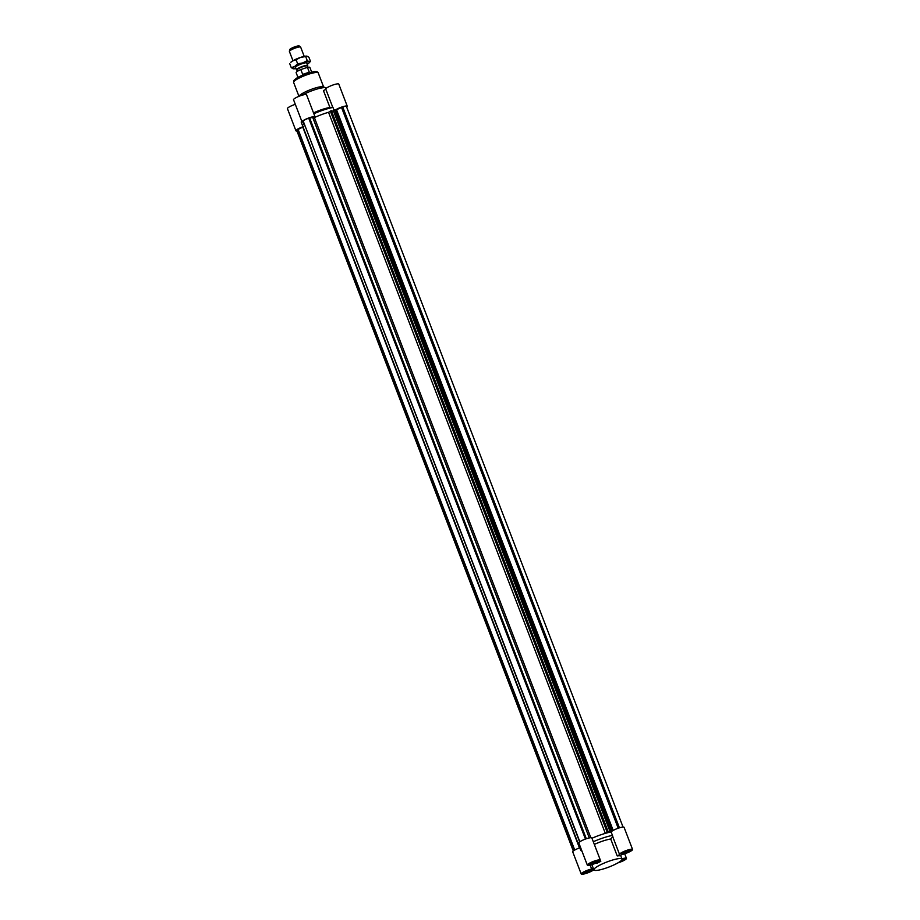 <?xml version="1.0" encoding="UTF-8"?>
<svg xmlns="http://www.w3.org/2000/svg" width="920" height="920" viewBox="0 0 920 920"><rect width="100%" height="100%" fill="white"/><g stroke="black" fill="none" stroke-linecap="round" stroke-linejoin="round"><path stroke-width="1.38" d="M312.926 117.967L314.387 117.553A20.343 3.668 -21 0 1 328.543 112.297L331.418 110.745L608.212 831.818L605.325 833.37A20.343 3.668 159 0 0 591.962 838.269A20.343 3.668 159 0 1 611.133 831.956A20.343 3.668 159 0 0 610.661 832.048L612.456 830.771L606.234 833.025L608.212 831.818M335.938 110.434L336.639 110.02A4.6 0.828 -21 0 1 341.573 107.571L342.7 106.915A6.106 1.104 -21 0 1 346.472 106.559A6.106 1.104 -21 0 1 346.483 106.662M309.695 118.116A4.6 0.828 -21 0 1 312.834 117.737A4.6 0.828 -21 0 1 312.834 117.886M605.325 833.37L328.543 112.297A20.343 3.668 -21 0 0 314.939 117.3A6.969 1.254 -21 0 0 315.054 116.886L306.555 94.748A6.969 1.254 159 0 0 299.598 96.071A6.969 1.254 159 0 0 293.537 99.739L302.036 121.888A6.969 1.254 -21 0 1 308.096 118.22A6.969 1.254 -21 0 1 315.054 116.886M607.119 832.082L330.326 111.021M331.671 111.412L334.27 110.377M610.236 832.036L333.442 110.975M611.006 831.289L334.57 109.963L335.662 109.698L612.456 830.771M611.363 831.036L334.57 109.963M579.646 841.904L303.174 120.98A6.106 1.104 -21 0 1 308.717 118.151L309.603 117.863L586.327 838.764M579.853 841.754L303.174 120.98M585.453 839.074L308.717 118.151M618.206 828.23L341.573 107.571M618.55 828.115L341.815 107.215M619.436 827.827L342.7 106.915M303.128 127.155L302.841 127.259A4.6 0.828 159 0 0 298.218 129.685L296.734 130.364A6.106 1.104 159 0 0 296.746 130.479A6.106 1.104 159 0 0 296.803 130.571M303.772 126.477A20.343 3.668 -21 0 1 302.611 125.81A20.343 3.668 -21 0 1 303.922 123.602A20.343 3.668 159 0 0 302.611 125.81L579.404 846.871A20.343 3.668 159 0 1 579.83 845.572A20.343 3.668 159 0 0 579.404 846.871A20.343 3.668 159 0 0 580.601 847.561M574.735 850.045L298.218 129.685M573.539 850.804L296.895 130.123M573.344 850.954L296.734 130.364M335.685 109.779A6.969 1.254 -21 0 1 342.723 106.731A6.969 1.254 -21 0 1 347.277 106.248A6.969 1.254 -21 0 1 347.173 106.628L346.736 107.26M303.347 122.118A6.969 1.254 -21 0 1 302.036 121.888M296.953 131.042A6.969 1.254 -21 0 1 295.929 130.79A6.969 1.254 -21 0 1 302.967 126.753M295.297 104.328A6.969 1.254 159 0 0 287.431 108.64L295.929 130.79M302.116 95.209A15.076 2.725 -21 0 1 315.778 89.424A15.076 2.725 -21 0 1 325.691 87.826A15.076 2.725 -21 0 1 326.117 88.205L326.174 88.366M313.524 112.907A15.076 2.725 -21 0 1 329.935 107.49L323.438 90.574L325.853 89.343M347.277 106.248L338.778 84.099A6.969 1.254 159 0 0 331.821 85.422A6.969 1.254 159 0 0 325.76 89.09L332.775 107.352M334.167 110.457L332.891 107.284L329.935 107.49M313.846 113.735A20.343 3.668 -21 0 1 333.005 107.433M302.611 125.81L301.277 122.348A20.343 3.668 -21 0 1 301.714 121.037M299.034 96.29L299.115 96.105A13.191 2.38 -21 0 1 299.253 95.876A13.191 2.38 -21 0 1 310.971 89.481A13.191 2.38 -21 0 1 323.322 86.813L325.691 87.826M622 859.579L623.15 859.797L620.333 861.315M584.66 872.861L590.812 870.147L584.66 872.861M587.121 872.39L586.718 871.332M590.203 871.033L589.927 870.308M592.768 862.362L597.045 861.545L591.721 863.891L590.64 863.661L592.768 862.362M591.721 863.891L591.433 863.178M594.918 862.833L594.515 861.787M628.532 851.483L622.99 853.311L626.669 851.069L629.13 850.597L628.532 851.483L628.256 850.77M625.45 852.84L625.048 851.782M579.761 847.826A6.969 1.254 159 0 0 572.723 851.851L581.221 874A6.969 1.254 -21 0 1 584.614 871.47A6.969 1.254 -21 0 1 591.64 868.986L590.145 865.076M600.346 860.108L591.847 837.959A6.969 1.254 159 0 0 584.89 839.281A6.969 1.254 159 0 0 578.829 842.961L587.328 865.099A6.969 1.254 -21 0 1 593.388 861.43A6.969 1.254 -21 0 1 600.346 860.108A6.969 1.254 -21 0 1 599.069 861.476L600.794 861.361A15.076 2.725 159 0 0 597.298 863.144L595.562 863.259A6.969 1.254 -21 0 1 587.328 865.099M632.569 849.459A6.969 1.254 -21 0 1 629.176 851.977A6.969 1.254 -21 0 1 622.15 854.473L619.608 855.772A15.076 2.725 159 0 0 617.228 855.933L619.769 854.634A6.969 1.254 -21 0 1 619.551 854.45A6.969 1.254 -21 0 1 625.611 850.781A6.969 1.254 -21 0 1 632.569 849.459L624.07 827.31A6.969 1.254 159 0 0 617.883 828.345A6.969 1.254 159 0 0 611.133 831.956L612.456 835.418A20.343 3.668 159 0 0 593.296 841.731M617.228 855.933L610.731 839.005A15.076 2.725 159 0 0 594.331 844.422M600.357 860.234L600.794 861.361M594.101 869.078A15.076 2.725 159 0 0 593.883 869.894A15.076 2.725 159 0 0 608.936 867.031A15.076 2.725 159 0 0 622.035 859.096A15.076 2.725 159 0 0 608.787 861.281A15.076 2.725 159 0 0 594.101 869.078M610.731 839.005L612.858 836.625L612.456 835.418M593.227 868.169L591.64 868.986M593.825 869.733A6.969 1.254 -21 0 1 586.764 873.183A6.969 1.254 -21 0 1 581.221 874M581.889 851.011L581.923 851.011A20.343 3.668 159 0 1 580.727 850.333A20.343 3.668 159 0 1 581.164 849.022M592.986 863.845A4.899 0.885 159 0 0 598.414 860.844A4.899 0.885 159 0 0 593.526 861.775A4.899 0.885 159 0 0 589.271 864.363A4.899 0.885 159 0 0 592.986 863.845M592.952 863.891A5.083 0.92 -21 0 1 589.087 864.42A5.083 0.92 -21 0 1 593.515 861.741A5.083 0.92 -21 0 1 598.586 860.775A5.083 0.92 -21 0 1 592.952 863.891M621.552 853.438A4.899 0.885 159 0 0 621.483 853.714A4.899 0.885 159 0 0 626.382 852.782A4.899 0.885 159 0 0 630.637 850.195A4.899 0.885 159 0 0 626.336 850.908A4.899 0.885 159 0 0 621.552 853.438M621.38 853.495A5.083 0.92 -21 0 1 626.347 850.873A5.083 0.92 -21 0 1 630.809 850.126A5.083 0.92 -21 0 1 626.394 852.805A5.083 0.92 -21 0 1 621.31 853.771A5.083 0.92 -21 0 1 621.38 853.495L621.483 853.714M619.309 862.029A4.899 0.885 159 0 0 624.53 859.096A4.899 0.885 159 0 0 622.058 859.234A5.083 0.92 -21 0 1 624.703 859.027A5.083 0.92 -21 0 1 619.194 862.097M621.931 858.843A6.969 1.254 -21 0 1 626.462 858.36A6.969 1.254 -21 0 1 617.883 862.891M592.238 870.009A4.899 0.885 159 0 0 592.307 869.745A4.899 0.885 159 0 0 587.42 870.676A4.899 0.885 159 0 0 583.153 873.252A4.899 0.885 159 0 0 587.466 872.539A4.899 0.885 159 0 0 592.238 870.009M592.411 869.952A5.083 0.92 -21 0 1 587.454 872.585A5.083 0.92 -21 0 1 582.981 873.321A5.083 0.92 -21 0 1 587.409 870.642A5.083 0.92 -21 0 1 592.48 869.676A5.083 0.92 -21 0 1 592.411 869.952M300.598 47.058L299.264 46A5.163 0.931 159 0 0 295.412 46.621A5.163 0.931 159 0 0 289.685 49.68L289.397 51.359A6.026 1.092 -21 0 1 296.091 47.782A6.026 1.092 -21 0 1 300.598 47.058A6.026 1.092 -21 0 1 300.667 47.15L304.221 56.396M292.962 60.72L289.409 51.474A6.026 1.092 -21 0 1 289.397 51.359M296.884 70.069L297.171 70.104A6.026 1.092 -21 0 1 296.884 70.069A6.026 1.092 -21 0 1 296.47 69.862A6.026 1.092 -21 0 1 303.151 66.171A6.026 1.092 -21 0 1 307.728 65.538A6.026 1.092 -21 0 1 307.556 65.975A6.026 1.092 -21 0 1 307.36 66.171M307.797 67.286L307.315 66.044A5.462 0.989 159 0 0 303.163 66.608A5.462 0.989 159 0 0 297.114 69.954L297.585 71.208M309.292 72.197L302.68 74.382L309.292 72.197L307.441 67.355L300.817 69.54A7.348 1.322 159 0 0 296.148 72.703L297.942 77.372M302.68 74.382L300.817 69.54M311.661 72.105L309.867 67.436A7.348 1.322 159 0 0 307.441 67.355M306.877 63.33A6.221 1.127 159 0 0 306.785 62.847A6.221 1.127 159 0 0 300.748 64.181A6.221 1.127 159 0 0 295.366 67.229A6.221 1.127 159 0 0 295.619 67.643M307.211 64.204A9.039 1.633 159 0 0 307.567 63.997A9.039 1.633 159 0 0 309.339 62.64A9.039 1.633 159 0 0 309.143 61.697A9.039 1.633 159 0 0 302.726 62.939A9.039 1.633 159 0 0 294.733 66.459A9.039 1.633 159 0 0 293.158 68.758A9.039 1.633 159 0 0 293.33 68.793A9.039 1.633 159 0 0 295.952 68.528M305.681 56.557L300.598 57.396A9.039 1.633 -21 0 1 306.843 56.143A9.039 1.633 -21 0 1 306.854 56.143L305.681 56.557L307.245 60.605L309.143 61.697L310.466 61.318L309.339 62.64M296.091 59.731L292.617 60.927A9.039 1.633 -21 0 1 300.598 57.396L296.091 59.731L297.643 63.779L302.726 62.939L307.245 60.605M292.617 60.927L290.835 62.284A9.039 1.633 -21 0 1 292.617 60.927M310.466 61.318L308.913 57.258L307.016 56.166M293.33 68.793L291.26 67.666L294.733 66.459L297.643 63.779M291.26 67.666L289.708 63.606M590.824 837.706L314.387 117.553M613.18 830.438L336.639 110.02M579.473 847.929L302.841 127.259M298.954 96.324L293.618 82.409A13.191 2.38 -21 0 1 293.802 81.696A13.191 2.38 -21 0 1 306.659 74.876A13.191 2.38 -21 0 1 318.24 72.956L323.61 86.94M294.664 79.856A11.684 2.104 -21 0 1 306.9 73.519A11.684 2.104 -21 0 1 316.284 72.473M312.834 117.737L589.294 837.924M346.472 106.559L623.047 827.057M573.309 850.977L296.746 130.479M293.618 82.409L293.952 80.385L296.677 78.108L312.972 71.829C316.009 71.162 317.768 71.541 318.24 72.956M591.859 864.616L593.883 869.894M620.563 855.278L622.035 859.096M612.547 836.188L619.551 854.45M624.703 853.771L626.462 858.36M579.404 846.871L580.727 850.333M295.423 67.137L296.47 69.862M306.682 62.813L307.728 65.538"/></g></svg>
